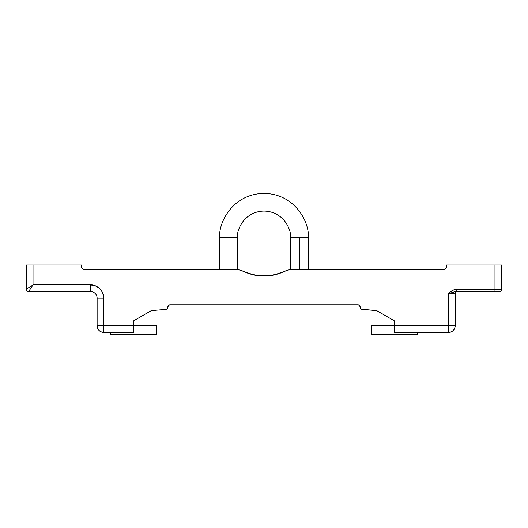 <?xml version="1.0" encoding="UTF-8"?>
<svg xmlns="http://www.w3.org/2000/svg" width="528" height="528" viewBox="0 0 528 528"><rect width="100%" height="100%" fill="white"/><g stroke="black" fill="none" stroke-linecap="round" stroke-linejoin="round"><path stroke-width="0.79" d="M446.345 267.208L446.345 264.997L501.6 264.997L501.6 289.304L494.967 289.304L501.6 289.304A2.211 2.211 0 0 1 499.389 291.515A2.211 2.211 0 0 0 501.6 289.304L501.6 264.997L446.345 264.997L446.345 267.208A2.211 2.211 0 0 1 444.134 269.412L293.476 269.412L288.631 269.953L290.809 269.577M291.337 269.518L290.816 269.577M388.621 317.519L389.096 317.797M387.486 316.866L387.902 317.104M237.475 269.617L237.475 237.587L219.793 237.587L219.793 269.412L219.793 237.587C218.018 224.657 231.284 193.987 264 193.38C296.716 193.987 309.982 224.657 308.207 237.587L299.363 237.587L299.363 269.412L299.363 237.587L308.207 237.587C309.982 224.657 296.716 193.987 264 193.38C231.284 193.987 218.018 224.657 219.793 237.587L237.475 237.587C236.412 229.832 244.372 211.424 264 211.068C283.628 211.424 291.588 229.832 290.525 237.587C291.588 229.832 283.628 211.424 264 211.068C244.372 211.424 236.412 229.832 237.475 237.587L237.475 269.617M290.525 237.587L299.363 237.587L290.525 237.587L290.525 269.617M371.197 325.776L371.197 334.62L371.197 325.776L394.403 325.776L371.197 325.776M417.608 334.62L371.197 334.62L417.608 334.62L417.608 332.409L417.608 334.62M156.803 334.62L110.392 334.62L110.392 332.409L110.392 334.62L156.803 334.62L156.803 325.776L156.803 334.62M165.838 309.375L151.279 310.649L133.597 320.859L133.597 332.409L103.759 332.409L133.597 332.409L133.597 325.776L156.803 325.776L97.126 325.776C97.548 329.776 99.759 331.987 103.759 332.409A6.633 6.633 0 0 1 97.126 325.776L103.759 325.776L103.759 298.148C104.346 291.568 97.06 284.302 90.499 284.889L95.377 285.82L99.871 288.77L101.594 290.888L103.534 295.733L103.759 298.148L97.126 298.148L97.126 325.776L97.126 298.148L103.759 298.148L103.759 332.409L103.759 325.776L133.597 325.776L133.597 320.859L151.279 310.649L165.838 309.375L167.277 308.669L167.858 306.986A2.211 2.211 0 0 1 170.062 304.781L357.938 304.781A2.211 2.211 0 0 1 360.142 306.986L360.723 308.669L362.162 309.375A2.211 2.211 0 0 1 360.142 307.177L359.495 305.428L357.938 304.781L170.062 304.781L168.505 305.428L167.858 307.177A2.211 2.211 0 0 1 165.838 309.375L166.624 309.157M370.564 310.114L371.547 310.2L370.564 310.114M372.92 310.319L374.51 310.457L372.92 310.319M455.512 291.568L456.212 291.515L456.212 289.304C453.123 289.733 450.569 291.205 448.556 293.726L455.182 293.726L455.182 325.776L448.556 325.776L455.182 325.776A6.633 6.633 0 0 1 448.556 332.409C452.555 331.987 454.766 329.776 455.182 325.776L455.182 293.726A2.211 2.211 0 0 1 457.393 291.515A2.211 2.211 0 0 0 455.182 293.726L448.556 293.726L454.608 291.74M258.892 275.768L254.014 274.969L264 276.045L258.925 275.768L264 276.045L274.078 274.949M283.345 271.854L283.859 271.616M252.978 274.725L248.721 273.478M246.127 272.494L247.995 273.22M450.331 293.132L455.011 291.647M454.529 291.76L453.651 292.01M452.707 292.321L451.631 292.684M28.611 291.515A2.211 2.211 0 0 1 26.4 289.304A2.211 2.211 0 0 0 28.611 291.515L33.033 284.889L26.4 289.304L33.033 284.889L33.033 264.997L26.4 264.997L26.4 289.304L26.4 264.997L33.033 264.997L33.033 284.889L28.611 291.515L90.499 291.515A6.633 6.633 0 0 1 97.126 298.148A6.633 6.633 0 0 0 90.499 291.515L90.499 284.889L33.033 284.889L90.499 284.889L90.499 291.515L28.611 291.515M92.928 285.113L95.172 285.74M95.449 285.846L97.403 286.829M98.347 287.463L99.343 288.268M155.08 310.319L153.49 310.457L155.08 310.319M388.324 317.348L384.047 314.879L388.324 317.348M384.047 314.879L380.259 312.695M394.291 320.793L394.805 321.09L394.291 320.793M394.403 332.409L448.556 332.409L448.556 325.776L448.556 332.409L394.403 332.409L394.403 325.776L394.403 332.409M456.212 291.515L499.389 291.515L494.967 291.515L494.967 289.304L494.967 291.515L456.212 291.515L456.212 289.304L494.967 289.304L456.212 289.304L453.981 289.707L450.219 292.116M284.044 271.531L287.76 270.171L284.255 271.432M287.899 270.131L289.199 269.834L287.899 270.131M244.2 271.643L248.556 273.425M253.922 274.949L258.865 275.761L248.767 273.497L243.982 271.544A46.748 46.748 0 0 0 248.411 273.372M279.444 273.425L284.018 271.544A22.103 22.103 0 0 1 293.482 269.412L444.134 269.412M243.962 271.537L240.24 270.171L243.745 271.432M240.101 270.131L238.801 269.834L240.101 270.131M246.022 272.448L244.028 271.564M263.96 276.045L261.499 275.979M265.894 276.005L264.026 276.045M288.631 269.953L273.986 274.969L279.55 273.385A46.748 46.748 0 0 0 284.018 271.544L279.233 273.497L269.161 275.761L258.839 275.761M236.669 269.518L236.049 269.465M237.897 269.676L237.191 269.577M285.226 271.016L284.018 271.544A46.748 46.748 0 0 1 243.982 271.544L239.369 269.953L234.518 269.412L83.866 269.412A2.211 2.211 0 0 1 81.655 267.208L81.655 264.997L33.033 264.997L81.655 264.997L81.655 267.208M445.969 268.435L446.299 267.637L445.698 268.765L444.563 269.372L445.698 268.765M254.014 274.969L243.982 271.544A22.103 22.103 0 0 0 234.518 269.412L83.866 269.412L82.639 269.042L81.701 267.637L82.031 268.435M140.257 317.011L140.943 316.615M139.676 317.348L147.741 312.695M156.453 310.2L157.885 310.075M362.162 309.375L376.721 310.649L361.376 309.157M376.721 310.649L394.403 320.859L394.403 325.776L448.556 325.776L394.403 325.776L394.403 320.859L376.721 310.649M448.556 293.726L448.556 325.776L448.556 293.726L450.186 292.149M494.967 264.997L494.967 289.304L494.967 264.997M83.866 269.412L83.437 269.372M90.499 284.889L95.377 285.82L97.753 287.047M103.534 295.733L103.759 298.148M308.207 237.587L308.207 269.412M242.768 271.009L245.659 272.296M266.554 275.979L264 276.045C263.696 276.111 256.984 275.774 264 276.045L263.901 276.045M243.982 271.544L242.774 271.016"/></g></svg>
